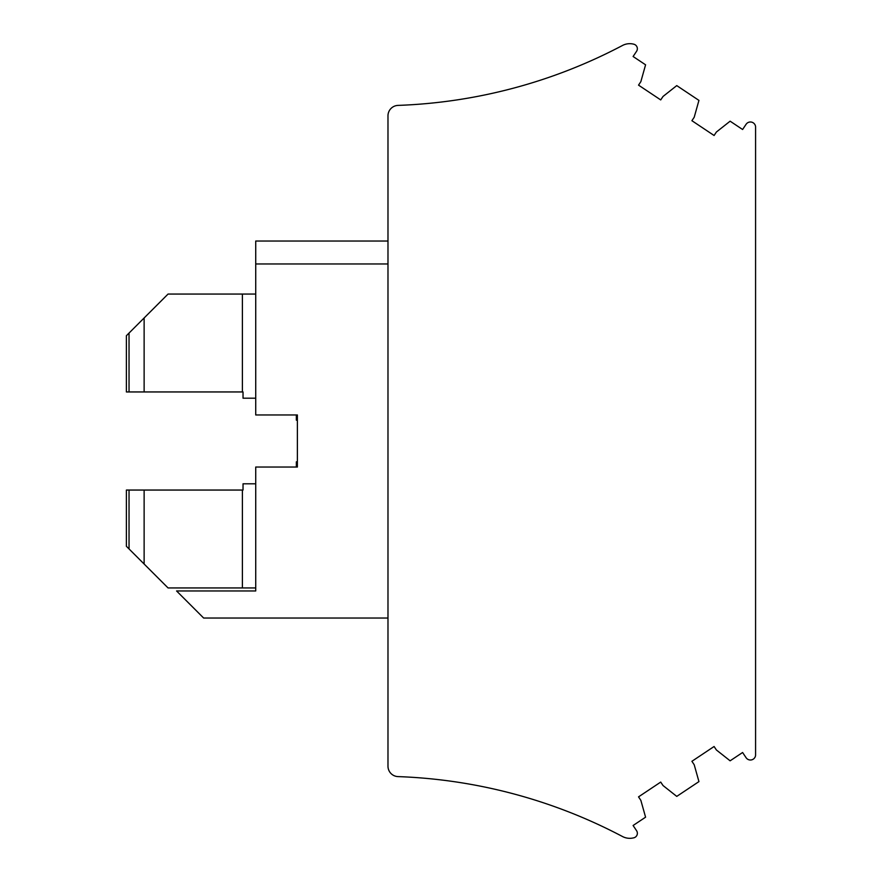 <?xml version="1.0" encoding="UTF-8"?>
<svg xmlns="http://www.w3.org/2000/svg" width="882" height="882" viewBox="0 0 882 882"><rect width="100%" height="100%" fill="white"/><g stroke="black" fill="none" stroke-linecap="round" stroke-linejoin="round"><path stroke-width="1.32" d="M255.725 294.059L242.396 294.059L242.396 391.95L243.035 391.95L243.035 398.201L255.725 398.201M296.341 414.959L296.341 420.174L297.377 420.174M242.396 294.059L168.054 294.059L144.13 317.972L144.13 391.95L126.391 391.95L126.391 335.711L129.037 333.065L129.037 391.95M242.396 391.95L144.13 391.95M144.13 317.972L129.037 333.065M297.377 461.826L296.341 461.826L296.341 467.041M255.725 483.799L243.035 483.799L243.035 490.05L242.396 490.05L242.396 587.941L168.054 587.941L126.391 546.289L126.391 490.05L129.037 490.05L129.037 548.935M255.725 587.941L242.396 587.941M242.396 490.05L129.037 490.05M144.13 490.05L144.13 564.028M633.397 44.1A15.622 15.622 0 0 0 622.494 45.478A520.722 520.722 0 0 1 398.025 105.399A10.419 10.419 0 0 0 387.981 115.807L387.981 766.193A10.419 10.419 0 0 0 398.025 776.601A520.722 520.722 0 0 1 622.494 836.522A15.622 15.622 0 0 0 633.397 837.9L633.397 837.9A4.653 4.653 0 0 0 636.572 830.701L633.1 825.497L645.58 817.184L640.85 800.338L638.535 796.865L660.717 782.08L663.032 785.542L676.759 796.391L698.941 781.606L694.211 764.76L691.907 761.298L714.089 746.503L716.393 749.976L730.12 760.813L742.6 752.5L746.073 757.693A5.204 5.204 0 0 0 755.576 755.378L755.576 126.622A5.204 5.204 0 0 0 746.073 124.307L742.6 129.5L730.12 121.187L716.393 132.024L714.089 135.497L691.907 120.702L694.211 117.24L698.941 100.394L676.759 85.609L663.032 96.458L660.717 99.92L638.535 85.135L640.85 81.662L645.58 64.816L633.1 56.503L636.572 51.299A4.653 4.653 0 0 0 633.386 44.122L633.397 44.1M387.981 263.961L255.725 263.961L255.725 414.959L297.377 414.959L297.377 467.041L255.725 467.041L255.725 590.962L176.576 590.962L203.654 618.039L387.981 618.039M255.725 263.961L255.725 241.04L387.981 241.04"/></g></svg>

